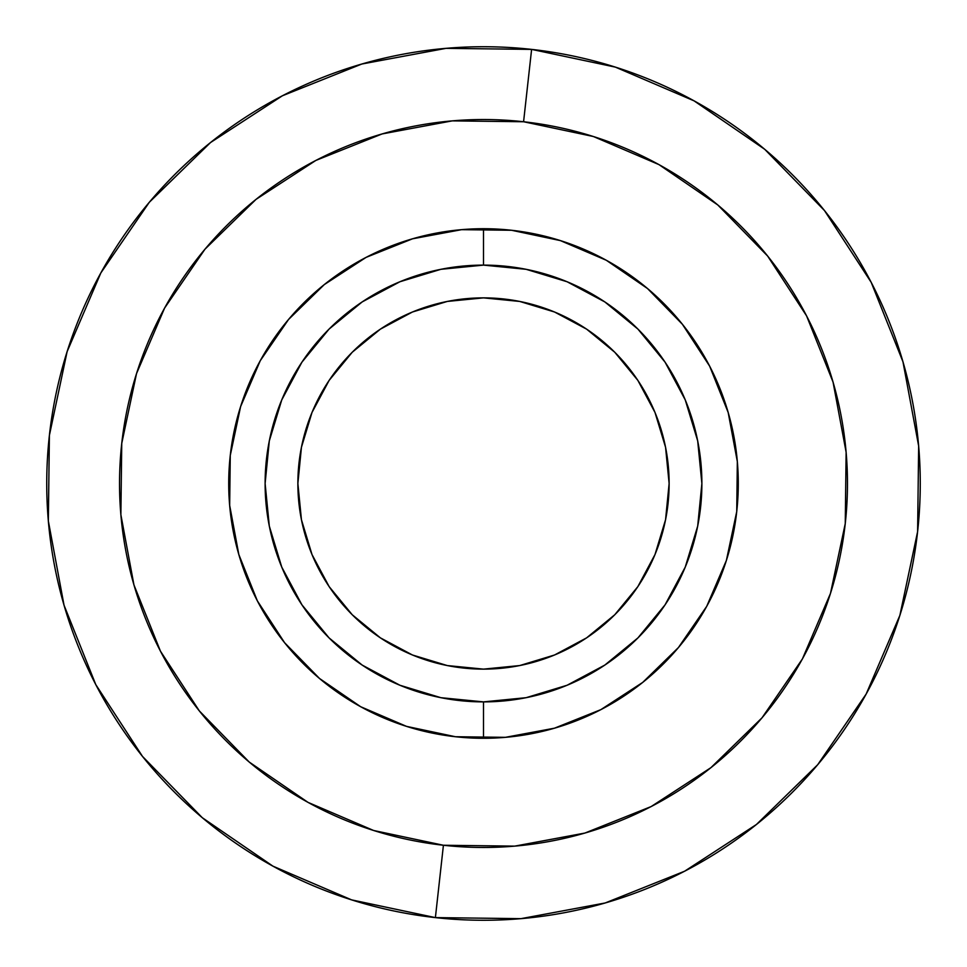 <?xml version="1.0" encoding="UTF-8"?>
<svg xmlns="http://www.w3.org/2000/svg" width="967" height="967" viewBox="0 0 967 967"><rect width="100%" height="100%" fill="white"/><g stroke="black" fill="none" stroke-linecap="round" stroke-linejoin="round"><path stroke-width="1.45" d="M483.5 669.128A185.628 185.628 0 0 1 297.872 483.5A185.628 185.628 0 0 1 483.5 297.872L519.714 301.438L554.538 312.003L586.631 329.155L614.758 352.242L637.845 380.369L654.997 412.462L665.562 447.286L669.128 483.5L665.562 519.714L654.997 554.538L637.845 586.631L614.758 614.758L586.631 637.845L554.538 654.997L519.714 665.562L483.5 669.128L447.286 665.562L412.462 654.997L380.369 637.845L352.242 614.758L329.155 586.631L312.003 554.538L301.438 519.714L297.872 483.5L301.438 447.286L312.003 412.462L329.155 380.369L352.242 352.242L380.369 329.155L412.462 312.003L447.286 301.438L483.5 297.872A185.628 185.628 0 0 1 669.128 483.5A185.628 185.628 0 0 1 483.5 669.128L447.286 665.562M483.5 228.72L483.5 265.115A218.385 218.385 0 0 1 701.885 483.5A218.385 218.385 0 0 1 483.5 701.885L483.5 738.28L483.5 701.885L526.108 697.691L567.073 685.252L604.822 665.078L637.918 637.918L665.078 604.822L685.252 567.073L697.691 526.108L701.885 483.5L697.691 440.892L685.252 399.927L665.078 362.178L637.918 329.082L604.822 301.922L567.073 281.748L526.108 269.31L483.5 265.115L440.892 269.31L399.927 281.748L362.178 301.922L329.082 329.082L301.922 362.178L281.748 399.927L269.31 440.892L265.115 483.5L269.31 526.108L281.748 567.073L301.922 604.822L329.082 637.918L362.178 665.078L399.927 685.252L440.892 697.691L483.5 701.885A218.385 218.385 0 0 1 265.115 483.5A218.385 218.385 0 0 1 483.5 265.115L483.5 228.72M483.5 738.28L483.5 738.28A254.78 254.78 0 0 1 455.554 736.745L505.245 737.35M483.585 228.72L497.509 229.106M522.458 231.717L546.875 236.722M570.832 244.155L580.998 248.12M625.045 271.654L636.479 279.765M655.747 295.769L663.652 303.348M695.346 341.955L702.804 353.813M714.492 376.006L723.896 399.093M731.028 423.135L733.385 433.796M738.28 483.5L737.894 497.509M735.283 522.458L730.278 546.875M722.845 570.832L718.88 580.998M695.346 625.045L687.235 636.479M671.231 655.747L663.652 663.652M625.045 695.346L613.187 702.804M590.994 714.492L567.907 723.896M543.865 731.028L533.204 733.385M483.415 738.28L469.491 737.894M444.542 735.283L420.125 730.278M396.168 722.845L386.002 718.88M341.955 695.346L330.521 687.235M311.253 671.231L303.348 663.652M271.654 625.045L264.196 613.187M252.508 590.994L243.104 567.907M235.972 543.865L233.615 533.204M228.72 483.5L229.106 469.491M231.717 444.542L236.722 420.125M244.155 396.168L248.12 386.002M271.654 341.955L279.765 330.521M295.769 311.253L303.348 303.348M341.955 271.654L353.813 264.196M376.006 252.508L399.093 243.104M423.135 235.972L433.796 233.615M380.369 329.155L352.242 352.242L329.155 380.369M301.438 447.286L297.872 483.5M329.155 586.631L352.242 614.758L380.369 637.845M586.631 637.845L614.758 614.758L637.845 586.631M665.562 519.714L669.128 483.5M637.845 380.369L614.758 352.242L586.631 329.155M519.714 301.438L483.5 297.872M455.433 736.733A254.78 254.78 0 0 1 230.267 455.433A254.78 254.78 0 0 1 511.567 230.267L461.622 229.662L412.522 238.813L366.142 257.355L324.283 284.6L288.541 319.485L260.28 360.667L240.614 406.575L230.267 455.433L229.662 505.378L238.813 554.478L257.355 600.858L284.6 642.717L319.485 678.459L360.667 706.72L406.575 726.386L455.433 736.733L505.378 737.337L554.478 728.187L600.858 709.645L642.717 682.4L678.459 647.515L706.72 606.333L726.386 560.425L736.733 511.567L737.337 461.622L728.187 412.522L709.645 366.142L682.4 324.283L647.515 288.541L606.333 260.28L560.425 240.614L511.567 230.267A254.78 254.78 0 0 1 736.733 511.567A254.78 254.78 0 0 1 455.433 736.733M531.608 49.39A436.758 436.758 0 0 1 917.61 531.608A436.758 436.758 0 0 1 435.392 917.61A436.758 436.758 0 0 0 917.61 531.608A436.758 436.758 0 0 0 531.608 49.39L523.582 121.745A363.967 363.967 0 0 1 845.255 523.582A363.967 363.967 0 0 1 443.418 845.255L435.392 917.61L443.418 845.255L373.613 830.484L308.026 802.38L249.184 762.02L199.359 710.95L160.437 651.154L133.942 584.902L120.875 514.758L121.745 443.418L136.516 373.613L164.62 308.026L204.98 249.184L256.05 199.359L315.846 160.437L382.098 133.942L452.242 120.875L523.582 121.745L593.387 136.516L658.974 164.62L717.816 204.98L767.641 256.05L806.563 315.846L833.058 382.098L846.125 452.242L845.255 523.582L830.484 593.387L802.38 658.974L762.02 717.816L710.95 767.641L651.154 806.563L584.902 833.058L514.758 846.125L443.418 845.255A363.967 363.967 0 0 1 121.745 443.418A363.967 363.967 0 0 1 523.582 121.745L531.608 49.39A436.758 436.758 0 0 0 49.39 435.392A436.758 436.758 0 0 0 435.392 917.61A436.758 436.758 0 0 1 49.39 435.392A436.758 436.758 0 0 1 531.608 49.39L445.992 48.35L361.815 64.027L282.449 95.757M282.316 95.83L210.552 142.524L149.377 202.212M149.281 202.321L100.846 272.936L67.122 351.625L49.414 435.259M49.39 435.392L48.35 521.008L64.027 605.185L95.757 684.551M95.83 684.684L142.524 756.448L202.212 817.623M202.321 817.719L272.936 866.154L351.625 899.878L435.259 917.586M435.392 917.61L521.008 918.65L605.185 902.973L684.551 871.243M684.684 871.17L756.448 824.476L817.623 764.788M817.719 764.679L866.154 694.064L899.878 615.375L917.586 531.741M917.61 531.608L918.65 445.992L902.973 361.815L871.243 282.449M871.17 282.316L824.476 210.552L764.788 149.377M764.679 149.281L694.064 100.846L615.375 67.122L531.741 49.414M315.846 160.437L256.05 199.359M651.154 806.563L710.95 767.641M806.563 315.846L767.641 256.05M455.324 736.721L406.696 726.435M406.575 726.386L360.667 706.72M229.65 505.245L230.255 455.554M230.279 455.324L240.565 406.696M240.614 406.575L260.28 360.667M461.755 229.65L511.446 230.255M511.676 230.279L560.304 240.565M560.425 240.614L606.333 260.28M737.35 461.755L736.745 511.446M736.721 511.676L726.435 560.304M726.386 560.425L706.72 606.333"/></g></svg>
